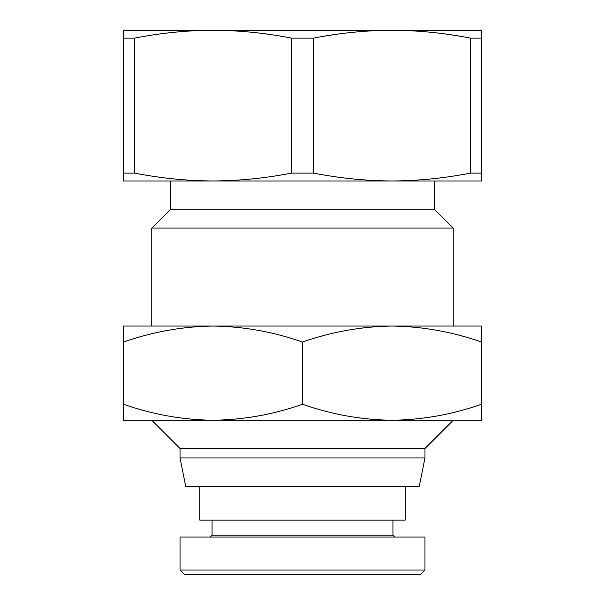 <?xml version="1.0" encoding="UTF-8"?>
<svg xmlns="http://www.w3.org/2000/svg" width="605" height="605" viewBox="0 0 605 605"><rect width="100%" height="100%" fill="white"/><g stroke="black" fill="none" stroke-linecap="round" stroke-linejoin="round"><path stroke-width="0.91" d="M424.967 570.039L420.256 574.75L184.744 574.75L180.033 570.039L180.033 537.066L424.967 537.066L424.967 570.039L180.033 570.039M394.823 537.066L392.932 535.183L212.068 535.183L210.177 537.066M392.932 535.183L392.932 520.111M212.068 535.183L212.068 520.111M405.184 486.201L405.184 520.111L199.816 520.111L199.816 486.201M180.033 457.94L185.69 486.201L419.31 486.201L424.967 457.94L180.033 457.94L180.033 448.517L151.772 420.256L481.489 420.256L481.489 404.269C452.313 414.501 422.479 419.832 391.995 420.256C361.503 419.832 331.676 414.501 302.5 404.269C273.324 414.501 243.497 419.832 213.005 420.256C182.521 419.832 152.687 414.501 123.511 404.269L123.511 420.256L213.005 420.256M424.967 457.94L424.967 448.517L180.033 448.517M424.967 448.517L453.228 420.256L391.995 420.256M391.98 180.978L434.382 180.978L434.382 209.239L453.228 228.077L151.772 228.077L151.772 326.05L213.005 326.05C182.521 326.481 152.687 331.805 123.511 342.037L123.511 404.269M302.5 404.269L302.5 342.037C331.676 331.805 361.503 326.481 391.995 326.05L481.489 326.05L481.489 342.037C452.313 331.805 422.479 326.481 391.995 326.05L453.228 326.05L453.228 228.077M434.382 209.239L170.618 209.239L151.772 228.077M170.618 180.978L170.618 209.239M398.272 30.25L206.728 30.25L398.272 30.25M302.5 342.037C273.324 331.805 243.497 326.481 213.005 326.05L123.511 326.05L123.511 342.037M481.489 342.037L481.489 404.269M391.995 326.05L213.005 326.05M481.489 180.978L123.511 180.978L123.511 173.09L134.461 173.09C160.454 178.188 186.635 180.819 213.005 180.978C239.376 180.819 265.557 178.188 291.549 173.09L313.45 173.09C339.443 178.188 365.624 180.819 391.995 180.978C418.365 180.819 444.546 178.188 470.539 173.09L481.489 173.09L481.489 180.978M470.539 173.09L470.539 38.138C444.546 33.041 418.365 30.409 391.995 30.25L481.489 30.25L481.489 173.09M291.549 173.09L291.549 38.138C265.557 33.041 239.376 30.409 213.005 30.25L391.995 30.25C365.624 30.409 339.443 33.041 313.45 38.138L313.45 173.09M123.511 173.09L123.511 30.25L213.005 30.25C186.635 30.409 160.454 33.041 134.461 38.138L134.461 173.09M481.489 38.138L470.539 38.138M313.45 38.138L291.549 38.138M123.511 38.138L134.461 38.138"/></g></svg>
